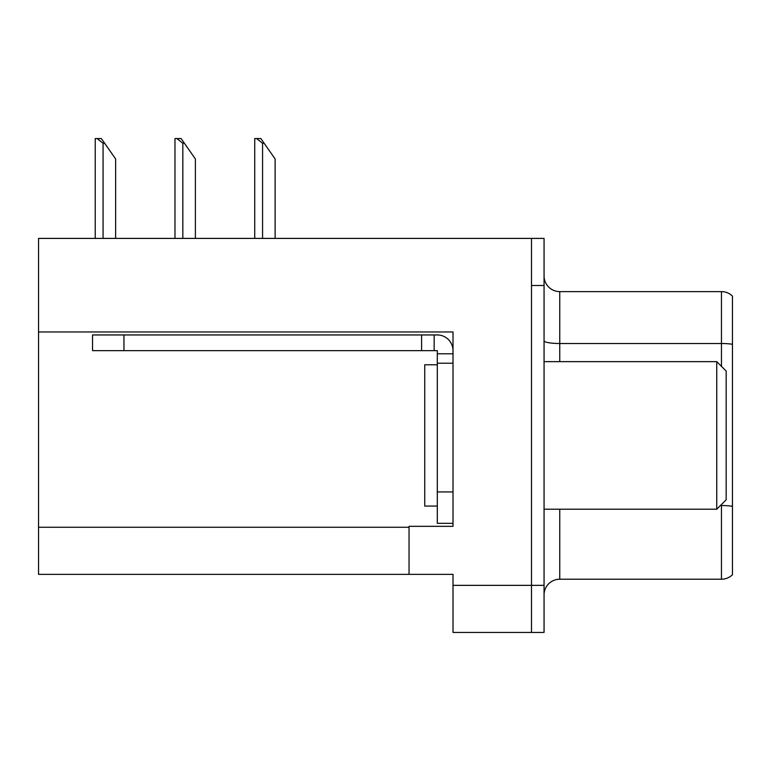 <?xml version="1.0" encoding="UTF-8"?>
<svg xmlns="http://www.w3.org/2000/svg" width="771" height="771" viewBox="0 0 771 771"><rect width="100%" height="100%" fill="white"/><g stroke="black" fill="none" stroke-linecap="round" stroke-linejoin="round"><path stroke-width="1.16" d="M453.011 363.208L453.011 491.937L437.302 491.937L437.302 523.336L453.011 523.336L453.011 491.937L453.011 526.323L409.044 526.323L409.044 574.356L38.55 574.356L38.55 331.964L453.011 331.964L453.011 363.208L437.302 363.208L437.302 350.651L421.602 350.651L421.602 334.951L437.302 334.951A15.699 15.699 0 0 1 453.001 350.66M409.044 574.356L453.011 574.356L453.011 632.451L531.498 632.451L531.498 585.353L531.498 632.451L544.056 632.451L544.056 585.353L531.498 585.353L531.498 238.403L38.55 238.403L38.55 331.964M544.056 594.923A15.699 15.699 0 0 1 559.756 579.223L721.463 579.223L721.463 504.504M531.498 238.403L544.056 238.403L544.056 285.501L531.498 285.501L531.498 585.353L453.011 585.353M732.45 296.103A15.699 15.699 0 0 0 721.463 291.621A15.699 15.699 0 0 1 732.45 296.103L732.45 574.742A15.699 15.699 0 0 1 721.463 579.223M544.056 285.501L544.056 585.353M732.45 344.29A15.699 2.727 180 0 0 721.463 343.509L721.463 291.621L559.756 291.621A15.699 15.699 0 0 1 544.056 275.922A15.699 15.699 0 0 0 559.756 291.621L559.756 361.638M264.145 143.261L262.574 143.261L256.637 138.549L260.849 138.549L275.131 158.961L275.131 238.403M254.729 238.403L254.729 138.549L256.637 138.549M184.394 143.261L182.823 143.261L176.887 138.549L181.098 138.549L195.381 158.961L195.381 238.403M174.978 238.403L174.978 138.549L176.887 138.549M104.644 143.261L103.073 143.261L97.136 138.549L101.338 138.549L115.631 158.961L115.631 238.403M95.228 238.403L95.228 138.549L97.136 138.549M437.302 364.779L424.744 364.779L424.744 506.065L437.302 506.065M716.751 509.207L726.166 499.791L726.166 371.053L716.751 361.638L716.751 509.207L544.056 509.207M544.056 361.638L716.751 361.638M123.948 350.651L123.948 334.951L92.549 334.951L92.549 350.651L421.602 350.651M123.948 334.951L421.602 334.951M437.302 523.336L453.011 523.336M434.16 350.651L434.16 334.951M453.011 353.793L437.302 353.793M437.302 491.937L437.302 363.208M38.55 527.268L409.044 527.268M559.756 509.207L559.756 579.223M721.463 366.35L721.463 343.509L559.756 343.509A15.699 2.727 -0 0 1 544.056 340.782M732.45 506.306A15.699 2.727 180 0 0 721.463 505.525L720.432 505.525M262.574 238.403L262.574 143.261M182.823 238.403L182.823 143.261M103.073 238.403L103.073 143.261"/></g></svg>
